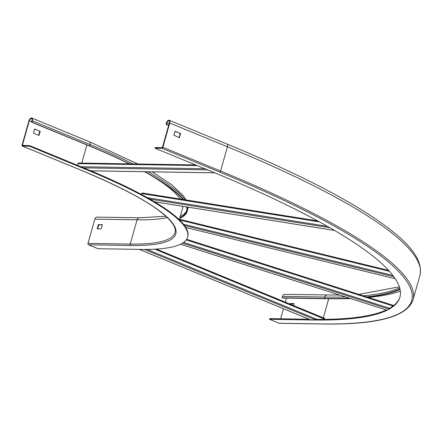 <?xml version="1.0" encoding="UTF-8"?>
<svg xmlns="http://www.w3.org/2000/svg" width="442" height="442" viewBox="0 0 442 442"><rect width="100%" height="100%" fill="white"/><g stroke="black" fill="none" stroke-linecap="round" stroke-linejoin="round"><path stroke-width="0.66" d="M101.124 228.884L97.157 228.818L98.378 224.602L102.345 224.674L101.124 228.884M102.406 224.856L98.859 224.801L97.583 228.829M94.837 219.133A2.967 2.442 -89.1 0 1 97.19 217.116L139.423 217.801A2.967 2.442 90.9 0 0 137.07 219.818L130.208 244.067A1.111 0.917 90.9 0 0 130.777 245.481L88.538 244.796A1.111 0.917 -89.1 0 1 87.969 243.387L94.837 219.133L137.07 219.818A242.398 42.41 -164.2 0 0 167.303 217.547M88.538 244.796L98.052 248.713L140.291 249.398A255.752 44.747 -164.2 0 0 187.596 237.194A255.752 44.747 -164.2 0 0 87.08 169.916L29.404 146.175L29.57 145.589L87.245 169.33A255.752 44.747 15.8 0 1 187.762 236.608L187.596 237.194M29.57 145.589L22.603 145.473L22.454 145.004L29.316 120.749A2.348 1.271 112.4 0 1 31.548 118.6A2.348 1.271 112.4 0 1 31.99 120.793L31.592 122.196L89.267 145.943A247.713 43.344 15.8 0 1 129.252 163.855M31.592 122.196L31.946 122.202L32.343 120.799A2.967 1.608 -67.6 0 0 31.78 118.025A2.967 1.608 -67.6 0 0 28.962 120.743L22.1 144.998A1.111 0.602 -67.6 0 0 22.31 146.037A1.111 0.602 -67.6 0 0 22.437 146.059L29.404 146.175M144.423 171.706A247.713 43.344 15.8 0 1 182.734 199.436M186.69 206.944A247.713 43.344 15.8 0 1 186.623 211.105A247.713 43.344 15.8 0 1 179.811 217.912M31.946 122.202L89.621 145.948A248.332 43.449 -164.2 0 1 129.611 163.86M179.662 218.431A248.332 43.449 -164.2 0 0 187.215 211.27A248.332 43.449 -164.2 0 0 187.27 207.038M183.281 199.519A248.332 43.449 -164.2 0 0 144.794 171.711M34.504 129.042L39.741 131.197L38.752 135.363M33.515 133.208L34.647 128.976L40.222 131.517L38.962 135.434L33.515 133.208M165.977 124.373L166.374 122.97A2.967 1.608 112.4 0 1 169.192 120.252A2.967 1.608 112.4 0 1 169.75 123.025L162.888 147.28A1.111 0.602 112.4 0 1 161.954 148.324L154.987 148.208L155.186 147.506L162.153 147.617L162.468 147.269L169.33 123.02A2.227 1.204 -67.6 0 0 168.91 120.937A2.227 1.204 -67.6 0 0 166.794 122.975L166.396 124.384L165.977 124.373L168.634 125.473M166.396 124.384L168.678 125.324M400.049 289.427A484.543 84.781 15.8 0 1 367.435 297.09M350.108 298.4A484.543 84.781 15.8 0 1 324.887 298.709L282.648 298.024L282.073 297.786L282.471 296.383A2.967 2.442 -89.1 0 1 284.825 294.361L339.738 295.085M349.384 298.168A483.802 84.654 15.8 0 1 324.306 298.472L282.073 297.786M399.944 288.941A483.802 84.654 15.8 0 1 366.722 296.858M174.927 131.34L180.529 133.478L179.336 137.7L173.828 135.169L175.087 131.252L180.529 133.478M179.137 137.617L180.109 133.473M399.982 296.913A476.382 83.356 15.8 0 1 388.435 308.925M386.33 309.964A476.382 83.356 15.8 0 1 314.24 319.328M309.041 319.246L269.742 318.61L269.543 319.312L279.057 323.229A1.111 0.917 -89.1 0 0 279.62 323.24M154.987 148.208L212.663 171.955A476.382 83.356 15.8 0 1 399.888 297.267A476.382 83.356 15.8 0 1 311.776 319.997L269.543 319.312M280.637 318.787L283.477 308.743M285.339 302.173L286.493 298.085M289.77 304.002L290.051 303.516L294.018 303.582L293.571 305.566M290.35 304.24L289.841 303.748M294.068 303.809L290.422 303.986M317.654 220.917L142.313 193.021A0.867 0.481 99 0 0 142.219 192.988A0.867 0.481 99 0 0 141.65 193.59L319.4 221.867M141.407 194.43L141.65 193.59M78.82 163.081A0.867 0.713 90.9 0 0 77.914 163.623L197.126 165.557M77.444 165.297L77.914 163.623M324.522 319.328L324.594 319.08A0.867 0.47 112.4 0 0 324.434 318.268A0.867 0.47 112.4 0 0 324.334 318.251L156.341 249.089M97.588 228.785L97.107 228.586M98.168 224.834L98.649 225.033M98.859 224.801L98.378 224.602M22.437 146.059L80.112 169.805A243.509 42.609 15.8 0 1 130.777 245.481M80.112 169.805A1.111 0.602 112.4 0 1 79.985 169.778C131.191 191.137 162.076 209.11 172.645 223.702C174.971 227.221 175.772 230.155 175.038 232.503A242.398 42.41 15.8 0 1 130.208 244.067L87.969 243.387M150.175 174.922A243.012 42.52 15.8 0 1 180.17 199.027M182.784 206.32A243.012 42.52 15.8 0 1 182.496 208.42L179.435 219.243M180.209 216.503A247.713 43.344 -164.2 0 0 186.789 210.392M86.859 144.954L81.731 163.087M23.641 145.49L22.454 145.004M87.245 169.33L87.08 169.916M22.31 146.037L79.985 169.778A1.111 0.602 112.4 0 1 79.88 169.711M137.937 163.999L89.455 141.772A2.967 1.608 112.4 0 1 90.019 144.54A248.332 43.449 15.8 0 1 132.948 163.916M147.832 171.761A248.332 43.449 15.8 0 1 184.911 199.778M187.889 207.132A248.332 43.449 15.8 0 1 187.612 209.867L187.215 211.27M32.343 120.799L90.019 144.54L89.621 145.948M39.161 135.269L38.808 135.263M39.868 131.512L40.222 131.517M40.095 131.202L39.741 131.197M29.316 120.749L31.719 121.738M166.794 122.975L169.076 123.915M161.954 148.324L219.63 172.065A488.625 85.494 15.8 0 1 321.295 323.914L279.057 323.229M162.888 147.28L220.564 171.021A1.111 0.602 112.4 0 1 219.63 172.065M169.75 123.025L227.426 146.772L220.564 171.021A489.736 85.693 15.8 0 1 413.038 299.847L419.9 275.598C423.37 259.625 408.712 244.238 391.33 230.392C358.026 204.342 303.206 175.546 226.868 143.998A2.967 1.608 112.4 0 1 227.426 146.772A489.736 85.693 15.8 0 1 419.9 275.598M345.5 296.925A483.802 84.654 15.8 0 1 324.704 297.063A2.967 2.442 -89.1 0 1 327.063 295.046M399.656 287.847A483.802 84.654 15.8 0 1 363.49 295.825M324.306 298.472L324.704 297.063L282.471 296.383M400.325 291.09A488.996 85.56 15.8 0 1 368.484 297.422M350.605 298.56A488.996 85.56 15.8 0 1 332.351 298.775M323.34 317.82L328.738 298.759M413.038 299.847C407.165 316.881 376.678 324.925 321.577 323.975A1.111 0.917 -89.1 0 1 321.295 323.914M290.626 303.753L290.051 303.516M311.776 319.997L311.975 319.295M179.17 137.534L179.596 137.545M180.237 133.788L180.656 133.793M178.568 219.033L388.617 270.388L178.59 219.05M179.601 220.017L389.474 271.327M392.877 275.421L183.474 224.221M184.458 225.497L393.828 276.686M395.236 278.714L185.806 227.508L395.247 278.731M327.406 226.326L147.352 197.679M149.915 199.127L329.942 227.768M334.566 230.448L154.49 201.801M204.861 168.739L80.93 166.733M83.687 167.866L207.618 169.877M214.729 172.805L90.776 170.794M186.651 239.299L393.745 305.499L186.646 239.31M186.231 239.912L393.065 306.03M389.651 308.256L183.645 242.409M182.579 243.122L389.126 309.146M387.093 310.207L180.601 244.205M154.805 249.178L324.594 319.08M316.991 319.351L147.125 249.415M144.462 249.432L315.991 320.047M310.825 319.98L139.34 249.382M165.916 216.254L139.423 217.801M152.186 171.833L171.833 184.839L183.22 195.635L186.088 199.966M188.016 207.154L187.612 209.867M89.455 141.772L31.78 118.025M169.192 120.252L226.868 143.998M358.915 294.366L399.341 286.825M321.577 323.975L279.338 323.29M142.219 192.988L317.605 220.889M334.611 230.475L154.534 201.828M78.604 163.037L195.607 164.932M214.834 172.85L90.881 170.839M387.076 310.218L180.585 244.211M156.385 249.084L324.434 318.268M310.776 319.98L139.291 249.382"/></g></svg>
